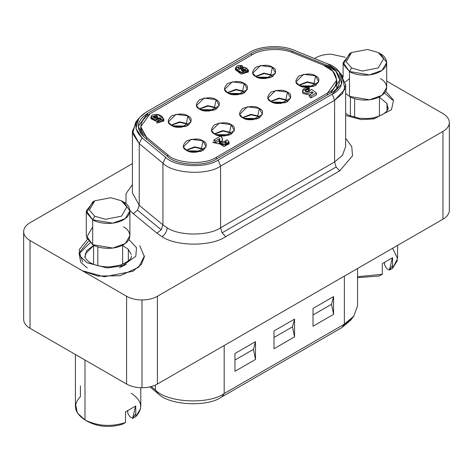 <?xml version="1.0" encoding="UTF-8"?>
<svg xmlns="http://www.w3.org/2000/svg" width="473" height="473" viewBox="0 0 473 473"><rect width="100%" height="100%" fill="white"/><g stroke="black" fill="none" stroke-linecap="round" stroke-linejoin="round"><path stroke-width="0.71" d="M392.572 248.278L397.586 258.5L392.572 268.368L392.572 257.696L382.296 263.627L382.296 274.299L357.547 276.711L382.296 274.299L382.296 263.627L392.572 257.696L392.572 268.368L397.385 260.416M384.561 264.933L384.561 262.722L384.561 264.933L386.725 268.552L384.561 264.933M131.21 393.24C142.024 400.436 143.544 408.229 135.769 416.63L135.769 405.958L125.499 411.888L125.499 422.56L122.324 424.287C109.907 427.84 98.49 426.983 88.067 421.709L84.986 419.929L84.986 360.03L84.986 419.929C97.444 426.173 110.948 427.048 125.499 422.56L125.499 411.888L135.769 405.958L135.769 416.63L140.582 408.678M75.615 404.492L77.383 413.035L84.986 419.929L88.067 421.709C98.49 426.983 109.907 427.84 122.324 424.287L125.499 422.56C110.948 427.048 97.444 426.173 84.986 419.929C74.172 412.74 72.653 404.941 80.428 396.54L80.428 385.867M127.763 413.195L127.763 410.984L127.763 413.195L129.927 416.814L127.763 413.195M119.498 267.647L126.362 264.253M131.187 254.409L128.354 249.372L128.354 260.96L128.354 249.372L131.187 254.391M87.28 239.504L79.162 249.685L80.593 256.608L87.103 262.799L107.146 267.972L122.347 265.826L120.55 265.04L122.347 265.826L107.146 267.972L87.103 262.799L80.593 256.608L79.162 249.685L87.28 239.504M85.016 257.507L86.665 250.755L93.571 245.475M241.733 94.009L230.824 93.79L241.733 94.009M185.446 126.504L174.531 126.291L185.446 126.504M284.977 102.724L274.068 102.511L284.977 102.724M228.69 135.225L217.775 135.012L228.69 135.225M186.392 150.272L194.911 147.304L201.474 148.9L201.474 148.427L194.645 146.831L186.131 150.112L194.645 146.831L201.474 148.427L203.012 140.895L191.092 139.281L183.382 146.914L186.581 150.384C182.223 148.41 182.223 145.246 186.581 140.895C194.119 138.382 199.594 138.382 203.012 140.895C207.363 142.87 207.363 146.033 203.012 150.384C195.473 152.897 189.998 152.897 186.581 150.384L196.159 152.306L206.204 146.914L203.012 140.895L201.474 148.427L203.461 150.112L201.474 148.427L201.474 148.9L194.911 147.304L186.392 150.272M171.291 125.31L179.811 122.341L186.374 123.938L186.374 123.459L179.545 121.863L171.031 125.144L179.545 121.863L186.374 123.459L187.911 115.926L175.991 114.312L168.287 121.945L171.48 125.416C167.129 123.447 167.129 120.284 171.48 115.926C179.019 113.419 184.494 113.419 187.911 115.926C192.263 117.901 192.263 121.064 187.911 125.416C180.373 127.929 174.898 127.929 171.48 125.416L181.064 127.338L191.104 121.945L187.911 115.926L186.374 123.459L188.36 125.144L186.374 123.459L186.374 123.938L179.811 122.341L171.291 125.31M306.463 91.981C308.633 92.205 309.78 91.685 309.904 90.414L309.904 90.881L309.904 90.414C309.78 91.685 308.633 92.205 306.463 91.981C304.364 90.426 305.014 89.539 308.402 89.314L309.318 88.049C304.506 87.676 302.336 88.883 302.809 91.679C305.771 93.902 308.786 93.926 311.855 91.75L313.191 92.838L309.307 95.079L311.063 96.09L316.413 93.004L311.677 89.391L309.904 90.414L311.677 89.391L316.413 93.004L311.063 96.09L311.063 97.87L316.413 94.783L316.413 93.004L316.413 94.783L311.063 97.87L311.063 96.09L309.307 95.079L313.191 92.838L311.855 91.75L311.742 93.672L311.855 91.75C308.786 93.926 305.771 93.902 302.809 91.679L302.466 90.639L309.318 88.049L308.402 89.314L308.402 91.094L309.318 89.829L309.318 88.049L309.318 89.829L308.402 91.094L305.457 91.537L308.402 91.094L308.402 89.314L304.925 90.65L306.463 91.981M214.535 134.025L223.055 131.056L229.618 132.653L229.618 132.174L222.789 130.583L214.275 133.865L222.789 130.583L229.618 132.174L231.161 124.647L219.236 123.033L211.532 130.66L214.724 134.137C210.373 132.162 210.373 128.999 214.724 124.647C222.263 122.135 227.738 122.135 231.161 124.647C235.513 126.622 235.513 129.785 231.161 134.137C223.623 136.65 218.142 136.65 214.724 134.137L224.308 136.053L234.354 130.66L231.161 124.647L229.618 132.174L231.604 133.865L229.618 132.174L229.618 132.653L223.055 131.056L214.535 134.025M242.679 117.777L251.198 114.809L257.761 116.405L257.761 115.926L250.932 114.33L242.424 117.611L250.932 114.33L257.761 115.926L259.305 108.4L247.379 106.78L239.675 114.413L242.868 117.883C238.516 115.915 238.516 112.751 242.868 108.4C250.406 105.887 255.887 105.887 259.305 108.4C263.656 110.369 263.656 113.532 259.305 117.883C251.766 120.396 246.285 120.396 242.868 117.883L252.452 119.805L262.497 114.413L259.305 108.4L257.761 115.926L259.748 117.611L257.761 115.926L257.761 116.405L251.198 114.809L242.679 117.777M270.828 101.524L279.342 98.555L285.911 100.152L285.911 99.679L279.082 98.082L270.568 101.364L279.082 98.082L285.911 99.679L287.448 92.146L275.528 90.532L267.819 98.165L271.011 101.636C266.66 99.661 266.66 96.498 271.011 92.146C278.556 89.633 284.031 89.633 287.448 92.146C291.8 94.121 291.8 97.284 287.448 101.636C279.91 104.149 274.435 104.149 271.011 101.636L280.595 103.557L290.641 98.165L287.448 92.146L285.911 99.679L287.897 101.364L285.911 99.679L285.911 100.152L279.342 98.555L270.828 101.524M298.971 85.276L307.491 82.308L314.054 83.904L314.054 83.425L307.225 81.829L298.711 85.116L307.225 81.829L314.054 83.425L315.597 75.899L303.672 74.285L295.968 81.912L299.161 85.388C294.809 83.414 294.809 80.25 299.161 75.899C306.699 73.386 312.174 73.386 315.597 75.899C319.949 77.874 319.949 81.037 315.597 85.388C308.053 87.901 302.578 87.901 299.161 85.388L308.745 87.304L318.79 81.912L315.597 75.899L314.054 83.425L316.041 85.116L314.054 83.425L314.054 83.904L307.491 82.308L298.971 85.276M199.435 109.056L207.954 106.088L214.517 107.684L214.517 107.211L207.688 105.615L199.174 108.896L207.688 105.615L214.517 107.211L216.06 99.679L204.135 98.065L196.431 105.698L199.624 109.168C195.272 107.194 195.272 104.03 199.624 99.679C207.162 97.166 212.643 97.166 216.06 99.679C220.412 101.654 220.412 104.817 216.06 109.168C208.522 111.681 203.041 111.681 199.624 109.168L209.208 111.09L219.253 105.698L216.06 99.679L214.517 107.211L216.504 108.896L214.517 107.211L214.517 107.684L207.954 106.088L199.435 109.056M227.578 92.809L236.098 89.84L242.661 91.437L242.661 90.958L235.832 89.362L227.324 92.649L235.832 89.362L242.661 90.958L244.204 83.431L232.278 81.817L224.574 89.444L227.767 92.921C223.416 90.946 223.416 87.783 227.767 83.431C235.306 80.918 240.787 80.918 244.204 83.431C248.556 85.406 248.556 88.569 244.204 92.921C236.666 95.434 231.185 95.434 227.767 92.921L237.351 94.837L247.397 89.444L244.204 83.431L242.661 90.958L244.647 92.649L242.661 90.958L242.661 91.437L236.098 89.84L227.578 92.809M255.727 76.561L264.247 73.593L270.81 75.189L270.81 74.71L263.981 73.114L255.467 76.395L263.981 73.114L270.81 74.71L272.347 67.178L260.428 65.564L252.718 73.197L255.917 76.667C251.559 74.699 251.559 71.535 255.917 67.178C263.455 64.665 268.93 64.665 272.347 67.178C276.699 69.153 276.699 72.316 272.347 76.667C264.809 79.18 259.334 79.18 255.917 76.667L265.501 78.589L275.54 73.197L272.347 67.178L270.81 74.71L272.797 76.395L270.81 74.71L270.81 75.189L264.247 73.593L255.727 76.561M200.54 151.472L189.632 151.259L188.526 150.816L188.106 151.177L188.526 150.816L201.214 151.236L189.099 150.952L189.632 151.259L200.54 151.472M256.833 118.971L245.925 118.758L244.813 118.315L244.399 118.682L244.813 118.315L257.507 118.735L245.392 118.457L245.925 118.758L256.833 118.971M313.126 86.476L302.212 86.263L301.106 85.814L300.686 86.181L301.106 85.814L313.794 86.234L301.685 85.956L302.212 86.263L313.126 86.476M213.589 110.256L202.675 110.043L201.569 109.594L201.149 109.961L201.569 109.594L214.263 110.02L202.148 109.736L202.675 110.043L213.589 110.256M269.876 77.755L258.968 77.542L257.862 77.099L257.442 77.46L257.862 77.099L270.55 77.519L258.435 77.235L258.968 77.542L269.876 77.755M138.766 118.291L135.704 122.247L132.629 133.498L139.239 143.656L139.239 205.335L137.501 210.231L161.187 229.766L162.931 224.87L139.239 205.335L162.931 224.87L161.187 229.766L156.983 233.201L133.291 213.672L129.868 210.349L133.291 213.672L156.983 233.201L162.026 236.677C176.358 246.593 211.384 246.593 225.716 236.677L222.085 232.84L220.578 227.779C208.558 236.098 179.184 236.098 167.164 227.779C166.839 231.545 165.124 234.507 162.026 236.677L156.983 233.201L161.187 229.766L137.501 210.231L133.291 213.672L137.501 210.231L139.239 205.335L139.239 143.656L141.989 137.803L135.964 128.544L138.766 118.291L145.844 112.355L249.72 52.385C259.766 45.769 281.92 44.645 293.798 50.156L327.629 63.831L339.307 71.997L341.559 84.224L332.223 94.157L334.6 100.27L344.841 89.373L342.369 75.952L339.307 71.997M340.625 73.977L345.662 84.856L342.499 93.589L334.6 100.27L334.6 161.949L342.499 155.262L345.662 146.529L342.499 155.262L334.6 161.949L336.102 167.01L339.732 170.848L336.102 167.01L222.085 232.84L225.716 236.677L339.732 170.848L352.551 155.806L351.758 146.589L345.662 138.305L351.758 146.589L352.551 155.806L339.732 170.848L225.716 236.677C211.384 246.593 176.358 246.593 162.026 236.677C165.124 234.507 166.839 231.545 167.164 227.779C179.184 236.098 208.558 236.098 220.578 227.779L222.085 232.84L336.102 167.01L334.6 161.949L220.578 227.779L220.578 166.1L218.207 159.986C206.423 168.619 174.691 167.01 165.68 157.332L141.989 137.803L139.239 143.656L162.931 163.191L165.68 157.332L162.931 163.191C172.822 173.81 207.647 175.572 220.578 166.1L334.6 100.27L332.223 94.157L218.207 159.986L220.578 166.1C207.647 175.572 172.822 173.81 162.931 163.191L162.931 224.87L167.164 227.779L162.931 224.87L162.931 163.191L139.239 143.656L132.41 131.151L137.448 120.272M442.97 113.615C447.127 116.098 449.255 119.06 449.35 122.513L449.35 210.284C449.255 213.737 447.127 216.705 442.97 219.182L157.403 384.052L157.403 296.275C153.11 298.676 147.972 299.906 141.995 299.959L141.995 387.736C147.972 387.677 153.11 386.453 157.403 384.052C153.11 386.453 147.972 387.677 141.995 387.736C136.017 387.677 130.885 386.453 126.587 384.052L30.03 328.303L30.03 240.532C25.873 238.049 23.745 235.087 23.65 231.634L23.65 319.405C23.745 322.858 25.873 325.826 30.03 328.303C25.873 325.826 23.745 322.858 23.65 319.405L23.65 231.634C23.745 235.087 25.873 238.049 30.03 240.532L126.587 296.275C130.885 298.676 136.017 299.906 141.995 299.959C147.972 299.906 153.11 298.676 157.403 296.275L442.97 131.411C447.127 128.928 449.255 125.966 449.35 122.513C449.255 119.06 447.127 116.098 442.97 113.615L386.689 81.125L442.97 113.615M315.597 57.872C319.89 55.471 325.028 54.241 331.005 54.188C325.028 54.241 319.89 55.471 315.597 57.872L314.48 58.516L315.597 57.872M345.662 115.513L361.348 119.592L373.906 118.889L372.83 117.925L373.906 118.889L391.455 109.748L393.566 100.199L385.72 91.242L393.566 100.199L391.455 109.748L373.906 118.889L361.348 119.592L345.662 115.513M388.026 109.032L386.997 103.528L386.997 110.747L386.997 103.528L379.429 97.213L386.997 103.528M94.748 200.794L92.69 201.983L86.529 212.655L92.69 219.774C96.581 222.73 111.894 226.236 123.506 219.774C134.704 213.069 128.632 204.224 123.506 201.983L121.455 200.794L126.794 206.961L121.455 216.214L105.432 219.301L94.748 216.214L89.403 210.047L94.748 200.794L110.771 197.714L121.455 200.794L123.506 201.983L129.892 210.875L125.256 218.632L112.757 223.167L92.69 219.774L94.748 216.214L92.69 219.774L92.69 244.683L112.757 248.077L125.256 243.542L129.892 235.785L129.892 210.875M97.828 246.882L97.828 265.672L97.828 246.882M351.545 52.533L349.494 53.721L343.327 64.393L349.494 71.512C353.378 74.468 368.692 77.974 380.31 71.512C391.502 64.807 385.436 55.962 380.31 53.721L378.252 52.533L383.597 58.699L378.252 67.952L362.229 71.039L351.545 67.952L346.206 61.786L351.545 52.533L367.568 49.446L378.252 52.533L380.31 53.721L386.689 62.613L382.06 70.371L369.561 74.905L349.494 71.512L351.545 67.952L349.494 71.512L349.494 96.421L369.561 99.815L382.06 95.28L386.689 87.523L386.689 62.613M354.626 98.621L354.626 117.41L354.626 98.621M380.31 78.624C385.436 80.871 391.502 89.71 380.31 96.421C368.692 102.883 353.378 99.377 349.494 96.421L345.662 93.429L349.494 96.421L349.494 71.512L343.108 62.613L350.594 53.124M378.252 52.533L367.568 49.446L351.545 52.533L346.206 61.786L351.545 67.952L362.229 71.039L378.252 67.952L383.597 58.699L378.252 52.533L380.31 53.721M345.331 81.989L349.494 78.624M86.311 210.875L86.311 235.785L92.69 244.683L92.69 219.774L86.311 210.875L93.79 201.386M121.455 200.794L110.771 197.714L94.748 200.794L89.403 210.047L94.748 216.214L105.432 219.301L121.455 216.214L126.794 206.961L121.455 200.794L123.506 201.983M123.506 226.892C128.632 229.133 134.704 237.978 123.506 244.683C111.894 251.145 96.581 247.639 92.69 244.683L86.529 237.564L92.69 226.892M345.207 57.227L331.005 54.188L345.207 57.227M132.41 163.628L30.03 222.736C25.873 225.219 23.745 228.181 23.65 231.634C23.745 228.181 25.873 225.219 30.03 222.736L132.41 163.628M128.916 239.504L136.514 247.698L135.786 256.283L122.347 265.826L135.786 256.283L136.514 247.698L128.916 239.504M125.96 203.668L126.019 193.67L132.41 184.6L126.019 193.67L125.96 203.668M141.995 387.736L141.995 299.959C136.017 299.906 130.885 298.676 126.587 296.275L126.587 384.052C130.885 386.453 136.017 387.677 141.995 387.736M449.35 210.284L449.35 122.513C449.255 125.966 447.127 128.928 442.97 131.411L442.97 219.182C447.127 216.705 449.255 213.737 449.35 210.284M351.912 318.359L341.985 327.529L221.802 396.912C207.529 407.365 169.103 405.42 158.189 393.702L149.911 386.873L158.189 393.702L155.44 390.065C167.229 402.736 208.753 404.829 224.172 393.542L221.802 396.912L341.985 327.529L344.356 324.153L224.172 393.542C208.753 404.829 167.229 402.736 155.44 390.065L158.189 393.702C169.103 405.42 207.529 407.365 221.802 396.912L224.172 393.542L224.172 345.503L224.172 393.542L344.356 324.153L341.985 327.529L350.558 320.333L353.621 316.384L344.356 324.153L344.356 276.114L344.356 324.153L353.774 316.183L357.547 305.765L357.547 268.498M155.44 390.065L151.189 386.559L155.44 390.065L155.44 385.052L155.44 390.065M333.571 296.577L333.571 314.368L313.025 326.228L313.025 308.437L333.571 296.577L313.025 308.437L313.025 326.228L333.571 314.368L331.514 304.287L313.025 314.959L331.514 304.287L333.571 296.577L331.514 304.287L333.571 314.368L333.571 296.577M294.537 319.109L294.537 336.9L273.991 348.767L273.991 330.97L294.537 319.109L273.991 330.97L273.991 348.767L294.537 336.9L292.485 326.819L273.991 337.497L292.485 326.819L294.537 319.109L292.485 326.819L294.537 336.9L294.537 319.109M255.503 341.648L255.503 359.439L234.957 371.299L234.957 353.508L255.503 341.648L234.957 353.508L234.957 371.299L255.503 359.439L253.451 349.358L234.957 360.03L253.451 349.358L255.503 341.648L253.451 349.358L255.503 359.439L255.503 341.648M126.587 384.052L126.587 296.275L30.03 240.532L30.03 328.303L126.587 384.052M442.97 219.182L442.97 131.411L157.403 296.275L157.403 384.052L442.97 219.182M132.41 192.824L139.239 205.335L132.41 192.824L132.41 131.151M249.72 52.385L145.844 112.355C134.06 120.308 132.777 128.786 141.989 137.803L165.68 157.332C174.691 167.01 206.423 168.619 218.207 159.986L332.223 94.157C347.17 87.357 344.397 69.034 327.629 63.831L293.798 50.156C281.92 44.645 259.766 45.769 249.72 52.385M147.582 113.354L251.459 53.384C260.783 47.241 281.358 46.2 292.391 51.315L326.222 64.996C341.79 69.827 344.368 86.837 330.491 93.157L216.468 158.987C205.524 166.999 176.057 165.509 167.69 156.522L143.999 136.987C135.444 128.621 136.638 120.739 147.582 113.354L138.222 126.403L143.999 136.987L167.69 156.522C176.057 165.509 205.524 166.999 216.468 158.987L330.491 93.157L339.851 80.108L335.877 71.204L326.222 64.996L326.222 66.409L326.222 64.996L292.391 51.315L292.391 52.568L292.391 51.315C281.358 46.2 260.783 47.241 251.459 53.384L147.582 113.354L147.582 115.323L147.582 113.354M251.459 55.164L251.459 53.384L251.459 55.164M334.6 100.27L220.578 166.1L220.578 227.779L334.6 161.949L334.6 100.27M189.809 151.703L189.632 151.259M146.541 137.3L140.759 126.717L150.118 113.674L252.003 54.85C261.327 48.707 281.902 47.667 292.929 52.781L323.142 64.996L332.797 71.204L336.77 80.108L327.405 93.157L216.468 157.207C205.524 165.219 176.057 163.729 167.69 154.742L146.541 137.3L146.541 139.08L146.541 137.3L167.69 154.742L167.69 156.522L167.69 154.742C176.057 163.729 205.524 165.219 216.468 157.207L216.468 158.987L216.468 157.207L327.405 93.157L327.405 94.937L327.405 93.157C341.287 86.837 338.709 69.827 323.142 64.996L292.929 52.781C281.902 47.667 261.327 48.707 252.003 54.85L150.118 113.674C139.174 121.053 137.98 128.934 146.541 137.3M203.201 150.272L201.474 148.9L203.201 150.272M188.1 125.31L186.374 123.938L188.1 125.31M157.645 118.149L153.79 117.878L157.645 118.149M241.756 70.702L241.756 68.922C244.961 68.508 246.202 69.229 245.487 71.074C242.288 71.488 241.041 70.773 241.756 68.922L241.159 69.626L245.487 71.074L246.09 70.371L241.756 68.922L241.756 70.702L245.57 71.027L241.756 70.702M242.389 65.777C232.627 63.518 234.969 72.434 242.909 72.718C254.805 72.913 243.175 62.862 239.356 69.348C237.204 67.745 237.582 66.924 240.479 66.882L242.389 65.777L237.872 67.704L239.356 69.348L244.375 67.219L248.408 70.175L241.177 72.328L235.418 67.994L242.389 65.777L242.389 67.556L242.389 65.777M238.475 68.709L239.829 68.455L238.475 68.709M240.479 67.97L240.479 66.882L240.479 67.97M235.418 67.994L235.418 69.768L241.177 74.107L248.408 71.955L248.408 70.175M215.635 140.942L219.844 138.512C218.189 141.321 219.312 143.39 223.209 144.708C228.885 144.135 230.18 142.497 227.093 139.795L225.16 140.913C229.234 142.899 221.287 144.224 221.961 141.35C222.943 139.405 222.541 137.631 220.749 136.041L213.944 139.967L215.635 140.942L213.944 139.967L220.749 136.041L222.411 138.536L221.961 141.321L226.348 142.125L225.16 140.913L227.093 139.795L229.062 141.989L223.895 144.75L219.283 141.752L219.844 138.512L219.844 139.281L219.844 138.512L215.635 140.942L215.635 142.722L215.635 140.942M219.283 141.752L219.283 143.532L223.895 146.529L229.062 143.768L229.062 141.989M225.16 142.692L225.16 140.913L225.16 142.692L225.544 142.929L225.16 142.692M222.31 139.547L222.411 138.536M213.944 141.746L213.944 139.967L213.944 141.746L215.635 142.722L219.844 140.292L215.635 142.722L213.944 141.746M309.307 96.859L309.307 95.079L309.307 96.859L311.063 97.87L309.307 96.859M156.941 121.325C166.656 123.571 164.326 114.703 156.427 114.419C144.59 114.224 156.161 124.222 159.963 117.771C162.103 119.362 161.731 120.183 158.845 120.225L156.941 121.325L161.441 119.409L159.963 117.771L159.963 119.551L160.832 120.177L159.963 119.551L159.963 117.771L154.967 119.888L150.958 116.949L158.148 114.803L163.877 119.119L156.941 121.325L156.941 123.104L156.941 121.325M157.574 118.197C154.387 118.605 153.151 117.889 153.861 116.051C157.048 115.643 158.284 116.358 157.574 118.197L158.171 117.493L153.861 116.051L153.861 117.83L153.861 116.051L153.264 116.754L157.574 118.197M163.569 120.101L156.941 123.104L163.877 120.899L163.877 119.119M150.958 116.949L150.958 118.729L156.941 121.62L151.236 117.966M159.502 120.432L159.963 119.551L159.502 120.432M228.997 144.129L225.379 144.779M223.753 144.88L212.667 142.438M219.679 141.622L221.961 141.93M231.344 134.025L229.618 132.653L231.344 134.025M287.637 101.524L285.911 100.152L287.637 101.524M315.781 85.276L314.054 83.904L315.781 85.276M216.25 109.056L214.517 107.684L216.25 109.056M244.393 92.809L242.661 91.437L244.393 92.809M272.537 76.561L270.81 75.189L272.537 76.561M248.13 70.938L241.206 74.119L235.725 68.792M228.725 142.834L223.847 146.529L219.413 142.515M302.466 90.639L302.809 93.459L309.531 94.949L302.809 93.459L302.714 91.526M257.761 116.405L259.494 117.777M219.815 141.173L221.961 141.451M229.364 134.982L217.249 134.704L229.364 134.982M216.415 134.681L217.249 134.704L216.669 134.563M217.952 135.449L217.775 135.012M285.651 102.487L273.536 102.203L285.651 102.487M272.708 102.18L273.536 102.203L272.962 102.067M274.245 102.954L274.068 102.511M186.114 126.267L174.005 125.984L186.114 126.267M173.171 125.966L174.005 125.984L173.425 125.848M174.708 126.734L174.531 126.291M242.407 93.766L230.292 93.488L242.407 93.766M229.464 93.465L230.292 93.488L229.718 93.347M230.995 94.233L230.824 93.79M122.625 245.475L128.354 249.372L122.625 245.475M93.896 245.327L85.063 254.172M135.769 413.644L132.594 418.357L129.927 416.814L132.594 418.357L135.568 406.141M135.769 416.63L132.594 418.357L135.769 416.63M379.127 276.025L357.547 277.675L379.127 276.025L382.296 274.299L379.127 276.025M392.572 265.383L389.397 270.095L386.725 268.552L389.397 270.095L392.365 257.88M392.572 268.368L389.397 270.095L392.572 268.368M392.525 100.116L384.549 92.962M79.068 252.972L80.688 262.225L87.245 267.99M79.34 253.575L90.03 242.815M88.451 241.224L79.068 252.895L82.781 261.8M144.419 255.952L138.654 267.286L120.124 275.735L97.734 276.043L82.367 270.745L104.214 276.794L132.883 271.277L141.51 264.171L144.389 256.733L139.754 245.67M397.586 245.381L397.586 258.323M140.783 387.712L140.783 406.585M88.067 421.709L84.986 419.929M131.34 255.952C131.955 258.63 128.36 261.664 120.55 265.04L110.516 266.849C97.994 267.269 90.396 263.307 88.303 261.333C85.737 259.033 84.59 257.241 84.856 255.952M388.144 107.684C388.558 109.174 386.205 114.98 372.83 117.925L368.225 118.528L359.35 118.297L348.625 115.241L345.662 113.485M122.625 245.162L122.625 264.289M379.429 96.9L379.429 116.021M350.375 96.9L350.375 116.027M343.108 62.613L343.108 76.975M93.571 245.162L93.571 264.289M345.662 84.856L345.662 146.529M271.023 77.33L257.761 77.123M214.736 109.825L201.468 109.624M314.267 86.045L301.005 85.844M257.98 118.546L244.712 118.339M201.687 151.041L188.425 150.84M140.759 126.717L140.759 133.611M336.77 80.108L336.77 88.013M229.831 134.793L216.569 134.592M286.124 102.292L272.862 102.091M186.587 126.078L173.325 125.871M242.88 93.577L229.618 93.37M75.414 354.502L75.414 406.585"/></g></svg>
